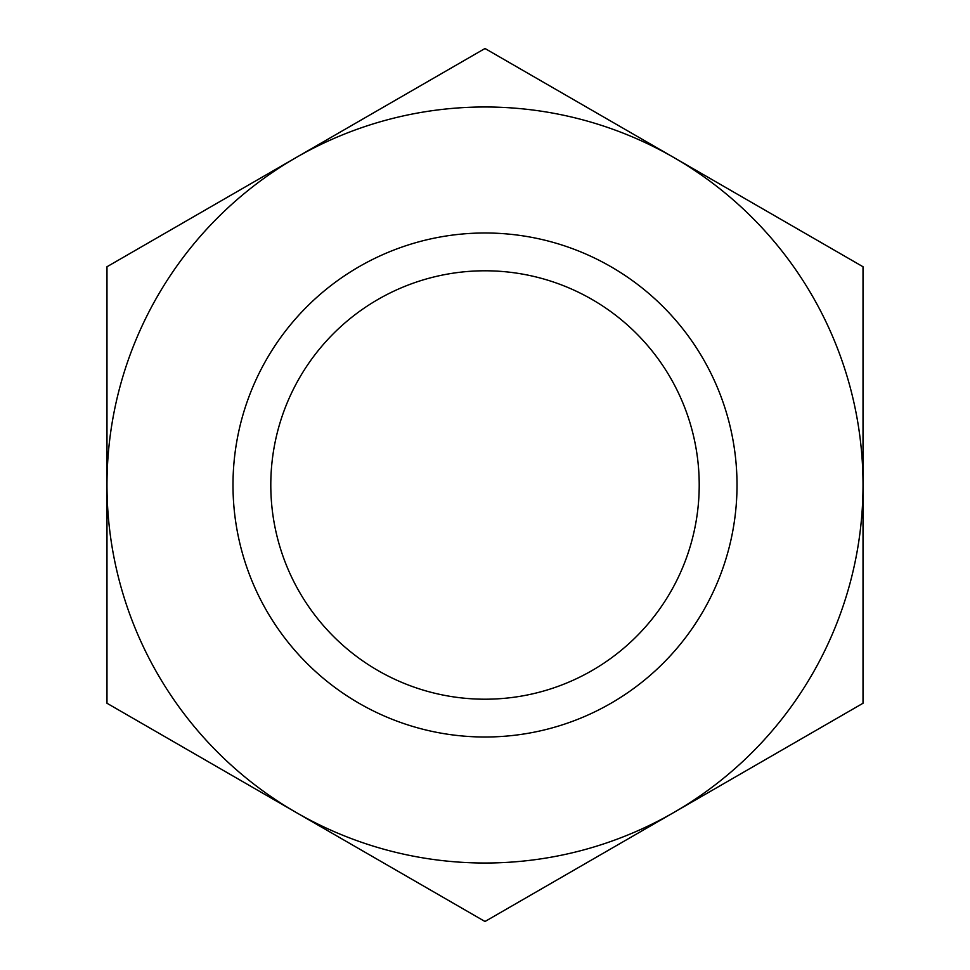 <?xml version="1.0" encoding="UTF-8"?>
<svg xmlns="http://www.w3.org/2000/svg" width="970" height="970" viewBox="0 0 970 970"><rect width="100%" height="100%" fill="white"/><g stroke="black" fill="none" stroke-linecap="round" stroke-linejoin="round"><path stroke-width="0.73" stroke-dasharray="4.85 3.64" d="M699.212 485A214.212 214.212 0 0 0 485 270.788A214.212 214.212 0 0 0 270.788 485A214.212 214.212 0 0 0 485 699.212A214.212 214.212 0 0 0 699.212 485M295.995 157.625L485 48.5L863.021 266.75L863.021 485A378.021 378.021 0 0 0 295.995 157.625L106.979 266.75L106.979 485A378.021 378.021 0 0 1 295.995 157.625M863.021 703.25L863.021 485A378.021 378.021 0 0 1 674.004 812.375L485 921.5L106.979 703.25L106.979 485A378.021 378.021 0 0 0 674.004 812.375L863.021 703.25M737.018 485A252.018 252.018 0 0 1 358.997 703.25A252.018 252.018 0 0 1 358.997 266.75A252.018 252.018 0 0 1 737.018 485A252.018 252.018 0 0 0 358.997 266.75A252.018 252.018 0 0 0 358.997 703.25A252.018 252.018 0 0 0 737.018 485"/><path stroke-width="1.45" d="M699.212 485A214.212 214.212 0 0 1 377.9 670.512A214.212 214.212 0 0 1 377.9 299.487A214.212 214.212 0 0 1 699.212 485M106.979 266.75L485 48.5L863.021 266.75L863.021 485A378.021 378.021 0 0 0 295.995 157.625A378.021 378.021 0 0 0 106.979 485L106.979 266.75M863.021 703.25L863.021 485A378.021 378.021 0 0 1 674.004 812.375L485 921.5L106.979 703.25L106.979 485A378.021 378.021 0 0 0 674.004 812.375L863.021 703.25M737.018 485A252.018 252.018 0 0 0 358.997 266.75A252.018 252.018 0 0 0 358.997 703.25A252.018 252.018 0 0 0 737.018 485"/></g></svg>
